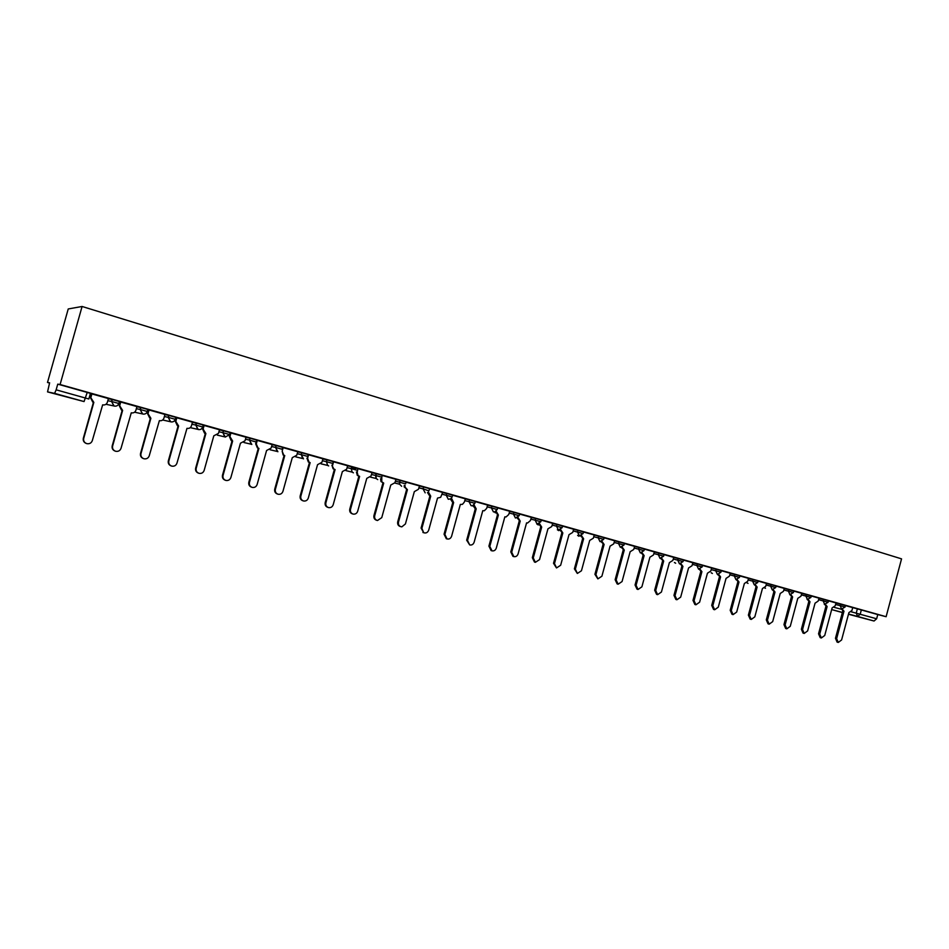 <?xml version="1.0" encoding="UTF-8"?>
<svg xmlns="http://www.w3.org/2000/svg" width="949" height="949" viewBox="0 0 949 949"><rect width="100%" height="100%" fill="white"/><g stroke="black" fill="none" stroke-linecap="round" stroke-linejoin="round"><path stroke-width="1.42" d="M118.862 403.491L119.408 401.534L112.018 399.458L111.472 401.439L118.85 403.503C118.02 405.614 116.454 406.469 114.153 406.053L111.472 401.439L107.806 400.715M147.32 411.463L147.866 409.529L144.96 408.651L140.618 407.489L140.072 409.446L147.32 411.486C146.502 413.574 144.96 414.416 142.706 414.025L140.072 409.446L136.348 408.687M175.28 419.292L175.814 417.382L168.697 415.377L168.151 417.323L175.268 419.316C174.462 421.392 172.943 422.234 170.725 421.842L168.151 417.323L164.379 416.528M202.718 426.991L203.252 425.093L200.595 424.286L196.265 423.124L195.719 425.045L202.718 427.003C201.912 429.067 200.429 429.897 198.246 429.517L195.719 425.045L191.9 424.227M229.67 434.535L230.192 432.661L223.335 430.727L222.801 432.637L229.67 434.559L225.269 437.062L222.801 432.637L218.922 431.783M256.147 441.961L256.657 440.099L249.919 438.201L249.397 440.087L256.135 441.985M282.15 449.245L282.66 447.406L280.346 446.694L276.04 445.544L275.518 447.418L282.15 449.268M308.211 454.583L301.699 452.756L301.189 454.607L307.701 456.433L308.211 454.583M333.313 461.629L326.919 459.838L326.409 461.677L332.814 463.468L333.313 461.629M357.5 470.36L357.998 468.569L351.711 466.801L351.201 468.628L357.488 470.384M382.245 475.378L376.065 473.646L375.567 475.461L381.747 477.193L382.245 475.378M405.614 483.848L406.101 482.08L400.015 480.372L399.529 482.175L405.603 483.871M429.067 490.419L429.553 488.676L423.574 486.991L423.076 488.771L428.901 490.894M452.163 496.885L452.637 495.153L446.73 493.504L446.244 495.259L452.151 496.92L450.894 498.759L448.308 499.293L446.244 495.259L441.997 494.227M475.342 501.535L469.506 499.898L469.02 501.653L474.868 503.278L475.342 501.535M497.217 509.518L497.679 507.81L491.902 506.197L491.428 507.929L497.205 509.542L494.654 511.926L493.409 511.879L491.428 507.929L487.122 506.873M519.198 515.675L519.661 513.99L513.955 512.389L513.48 514.109L519.186 515.71L515.426 518.024L513.48 514.109L509.139 513.041M540.823 521.736L541.286 520.064L535.639 518.474L535.165 520.194L540.811 521.76L537.075 524.062L535.165 520.194L530.799 519.103M562.555 526.043L556.98 524.477L556.517 526.173L562.105 527.727L562.555 526.043M583.505 531.926L577.977 530.372L577.526 532.057L583.054 533.599L583.505 531.926M603.683 539.352L604.122 537.715L598.653 536.185L598.202 537.858L603.671 539.376L600.005 541.618L598.202 537.858L593.754 536.743M623.979 545.046L624.418 543.421L618.997 541.903L618.558 543.563L623.967 545.07L620.326 547.288L618.558 543.563L614.086 542.437M644.407 549.032L639.045 547.537L638.594 549.174L643.956 550.669L644.407 549.032M664.086 554.56L658.772 553.077L658.321 554.702L663.636 556.185L664.086 554.56M683.031 561.594L683.458 560.005L678.191 558.534L677.764 560.159L683.019 561.618L679.437 563.789L677.764 560.159L673.232 559.008M702.545 565.367L697.337 563.908L696.898 565.521L702.118 566.968L702.545 565.367M721.347 570.646L716.175 569.21L715.748 570.8L720.92 572.235L721.347 570.646M739.876 575.853L734.751 574.418L734.324 576.007L739.449 577.431L739.876 575.853M757.705 582.532L758.121 580.978L753.043 579.566L752.616 581.132L757.705 582.544L754.17 584.643L752.616 581.132L748.026 579.958M775.689 587.561L776.104 586.031L771.062 584.631L770.647 586.185L775.689 587.585L772.178 589.661L770.647 586.185L766.033 585.011M793.827 591.002L788.833 589.614L788.417 591.168L793.411 592.556L793.827 591.002M811.288 595.913L806.33 594.537L805.926 596.079L810.885 597.455L811.288 595.913M828.513 600.753L823.59 599.388L823.174 600.907L828.097 602.271L828.513 600.753M845.476 605.521L840.6 604.169L840.185 605.676L845.073 607.028L845.476 605.521M851.265 611.82L876.639 618.784L877.766 614.561L886.117 616.708L60.095 384.535L82.089 306.48L68.233 308.959L47.497 382.459L49.55 383.04M90.119 394.428L91.246 394.737M119.111 402.566L120.049 402.827M147.581 410.549L148.329 410.763M886.117 616.708L901.55 558.866L82.089 306.48M47.497 382.459L49.621 382.815L47.545 391.901L54.603 393.384L56.145 389.825L88.838 398.995L90.416 393.384L87.237 392.435L84.058 401.569L54.603 393.384M60.095 384.535L57.747 384.143L56.145 389.825M47.545 391.901L84.058 401.569M845.452 605.604L857.362 608.878L856.235 613.113L857.635 616.447L848.525 614.05M848.465 614.252L874.041 621.014L857.635 616.447L860.209 614.193L861.348 609.946L857.362 608.878M876.639 618.784L874.041 621.014M825.405 604.394L827.113 606.53L819.711 634.134L821.36 637.977L824.728 635.474L832.107 607.929L835.179 605.83L836.093 602.971L828.489 600.836M808.251 599.578L809.995 601.773L802.534 629.567L804.218 633.434L807.623 630.919L815.061 603.184L818.168 601.073L819.094 598.202L811.265 595.996M790.861 594.703L792.629 596.933L785.108 624.928L786.816 628.831L790.268 626.304L797.777 598.368L800.92 596.245L801.846 593.35L793.803 591.097M773.21 589.744L775.013 592.034L767.433 620.231L769.164 624.169L772.676 621.619L780.232 593.481L783.423 591.357L784.36 588.439L776.08 586.114M755.309 584.703L757.136 587.051L749.496 615.462L751.264 619.424L754.811 616.874L762.438 588.534L765.665 586.387L766.614 583.457L758.097 581.061M737.136 579.59L738.998 582.01L731.288 610.622L733.091 614.62L736.685 612.058L744.372 583.505L747.646 581.346L748.595 578.392L739.852 575.936M718.69 574.394L720.588 576.885L712.818 605.699L714.644 609.744L718.286 607.158L726.044 578.404L729.366 576.233L730.315 573.255L721.323 570.729M716.175 569.21L702.521 565.45M680.967 563.753L682.936 566.399L675.024 595.652L676.922 599.756L680.67 597.158L688.559 567.965L691.963 565.782L692.936 562.757L683.434 560.088M661.678 558.309L663.683 561.037L655.7 590.515L657.621 594.655L661.429 592.034L669.389 562.627L672.841 560.432L673.826 557.383L664.063 554.643M642.093 552.769L644.134 555.592L636.079 585.296L638.036 589.471L641.892 586.838L649.923 557.205L653.422 554.999L654.407 551.938L644.383 549.115M622.2 547.134L624.276 550.064L616.15 579.993L618.143 584.204L622.058 581.559L630.16 551.713L633.707 549.495L634.703 546.399L624.395 543.504M602.01 541.404L604.11 544.453L595.913 574.608L597.929 578.866L601.903 576.209L610.088 546.126L613.695 543.896L614.691 540.776L604.098 537.798M598.653 536.185L583.481 532.009M560.657 529.661L562.828 532.958L554.477 563.587L556.565 567.917L560.657 565.236L568.997 534.678L572.698 532.425L573.706 529.269L562.543 526.126M539.495 523.623L541.689 527.075L533.255 557.941L535.378 562.318L539.542 559.613L547.953 528.818L551.713 526.565L552.733 523.374L541.262 520.147M518 517.466L520.206 521.096L511.701 552.211L513.848 556.624C515.876 556.956 517.288 556.055 518.095 553.908L526.576 522.875L527.561 523.018L530.396 520.598L531.416 517.383L519.637 514.073M496.173 511.191L498.379 515.022L489.791 546.387L491.973 550.823C494.026 551.191 495.473 550.29 496.291 548.107L504.856 516.825L506.054 516.968L508.723 514.536L509.755 511.297L497.656 507.893M487.608 505.082L475.319 501.618M451.475 498.213L453.646 502.567L444.891 534.441L447.038 538.937C449.209 539.4 450.739 538.486 451.605 536.232L460.336 504.429L462.46 504.346L464.322 502.128L465.378 498.83L452.614 495.248M428.426 492.08L430.727 496.185L421.89 528.32L423.717 532.721C426.054 533.457 427.714 532.591 428.711 530.135L437.525 498.083L440.68 497.312L442.637 492.436L429.529 488.759M405.069 485.556L404.986 487.062L407.418 489.696L398.485 522.104C398.106 524.892 399.221 526.47 401.818 526.861L405.425 523.943L414.333 491.629L418.438 489.293L419.505 485.947L406.077 482.163M381.795 477.205L381.747 481.748L383.716 483.1L374.701 515.77C374.286 518.237 375.211 519.827 377.453 520.527L381.759 517.644L390.751 485.058L394.914 482.721L395.994 479.34L382.222 475.473M357.643 470.419L357.168 472.163L358.058 475.568L359.612 476.386L350.501 509.34C350.086 511.772 350.988 513.362 353.194 514.109C355.377 514.37 356.871 513.409 357.678 511.25L366.765 478.379L371 476.03L372.079 472.614L357.963 468.664M347.631 465.757L333.289 461.736M308.579 454.773L307.595 458.296L309.042 462.175L310.145 462.626L300.845 496.125C300.43 498.569 301.343 500.194 303.585 500.989C305.863 501.297 307.429 500.337 308.283 498.106L317.547 464.678L321.913 462.305L323.016 458.83L308.188 454.69M283.146 447.631L282.161 451.19L283.775 455.176L284.759 455.556L275.376 489.352C274.949 491.807 275.874 493.444 278.14 494.263C280.477 494.595 282.067 493.622 282.932 491.368L292.292 457.655L296.729 455.259L297.844 451.76L282.636 447.513M257.274 440.372L256.277 443.954L258.033 448.047L258.923 448.367L249.445 482.46C249.018 484.927 249.955 486.576 252.268 487.418C254.64 487.762 256.266 486.79 257.132 484.5L266.586 450.502L271.106 448.094L272.221 444.571L256.669 440.241M246.028 437.216L230.239 432.815L229.361 436.457L231.224 440.621L232.635 441.048L223.051 475.437C222.624 477.928 223.573 479.601 225.921 480.443C228.341 480.799 229.99 479.826 230.88 477.525L240.441 443.219L245.02 440.799L246.028 437.204M219.48 429.755L203.466 425.294L202.576 428.96L204.545 433.207L205.874 433.598L196.182 468.296C195.755 470.799 196.728 472.483 199.112 473.349C201.579 473.717 203.252 472.744 204.154 470.407L213.81 435.805L218.472 433.385L219.492 429.755M192.469 422.163L176.206 417.631L175.304 421.344L177.38 425.65L178.626 426.006L168.827 461.012C168.4 463.551 169.385 465.247 171.816 466.137C174.319 466.517 176.04 465.532 176.953 463.171L186.977 428.331C189.159 428.711 190.642 427.88 191.449 425.816L192.469 422.163M164.96 414.44L148.447 409.838L147.534 413.574L149.693 417.951L150.879 418.284L140.974 453.61C140.535 456.161 141.555 457.881 144.023 458.782C146.573 459.174 148.317 458.177 149.242 455.805L159.373 420.644C161.603 421.036 163.121 420.193 163.928 418.129L164.96 414.428M136.941 406.575L120.179 401.89L119.254 405.662L121.496 410.11L122.611 410.419L112.611 446.066C112.172 448.64 113.204 450.372 115.707 451.285C118.317 451.7 120.084 450.704 121.033 448.296L131.27 412.827C133.536 413.23 135.078 412.376 135.897 410.288L136.953 406.563M108.411 398.556L91.389 393.811L90.44 397.607L92.777 402.115L93.832 402.4L83.714 438.379C83.263 440.977 84.319 442.732 86.881 443.658C89.538 444.073 91.341 443.076 92.29 440.656L102.646 404.855C104.959 405.27 106.525 404.416 107.356 402.305L108.411 398.544M108.352 398.77L112.018 399.458M136.893 406.753L140.618 407.489M164.912 414.606L168.697 415.377M192.422 422.317L196.265 423.124M219.444 429.897L223.335 430.727M245.993 437.335L249.919 438.201M272.066 444.654L276.04 445.544M297.678 451.843L301.699 452.756M322.85 458.901L326.919 459.838M347.595 465.852L351.711 466.801M371.925 472.673L376.065 473.646M395.84 479.387L400.015 480.372M419.351 485.983L423.574 486.991L423.052 488.865L425.176 492.839M442.471 492.484L446.73 493.504M465.224 498.866L469.506 499.898M487.596 505.141L491.902 506.197M509.601 511.321L513.955 512.389M531.262 517.407L535.639 518.474M552.579 523.397L556.98 524.477M573.552 529.281L577.977 530.372M614.537 540.788L618.997 541.903M634.549 546.41L639.045 547.537M654.252 551.95L658.772 553.077M673.671 557.395L678.191 558.534M692.782 562.769L697.337 563.908M730.161 573.267L734.751 574.418M748.441 578.392L753.043 579.566M766.46 583.457L771.062 584.631M784.206 588.439L788.833 589.614M801.691 593.35L806.33 594.537M818.94 598.202L823.59 599.388M835.939 602.971L840.6 604.169M90.226 394.06L91.353 394.381M119.218 402.198L120.155 402.459L119.23 402.162M147.688 410.193L148.424 410.395M57.747 384.143L87.237 392.435M877.766 614.561L861.348 609.946M355.816 468.581L351.545 467.382M148.435 410.359L147.688 410.146M91.365 394.333L90.226 394.025M842.297 609.139L843.981 611.227L841.134 608.914M843.981 611.227L836.638 638.641L838.264 642.449L837.089 642.093L835.464 638.297L842.795 610.919M838.264 642.449L841.597 639.958L848.904 612.603L851.941 610.515L852.7 607.645M827.113 606.53L824.242 604.205M821.36 637.977L820.197 637.633L818.548 633.802L825.938 606.233M809.995 601.773L807.113 599.424M804.218 633.434L803.056 633.09L801.383 629.234L808.833 601.464M792.629 596.933L789.734 594.572M786.816 628.831L785.677 628.499L783.969 624.596L791.478 596.636M775.013 592.034L772.106 589.649M769.164 624.169L768.038 623.825L766.306 619.899L773.874 591.737M757.136 587.051L754.218 584.655M751.264 619.424L750.149 619.092L748.381 615.13L756.021 586.767M738.998 582.01L736.056 579.578M732.984 614.584L731.987 614.288L730.196 610.29L737.895 581.713M720.588 576.885L717.361 574.37L715.748 570.8L711.181 569.637M714.538 609.709L713.553 609.412L711.726 605.379L719.496 576.601M699.971 569.115L701.904 571.678L698.927 569.186M695.807 604.75L694.858 604.466L692.995 600.397L700.825 571.405M701.904 571.678L694.063 600.717L695.925 604.786L699.615 602.2L707.444 573.22L710.801 571.049L711.631 568.012M682.936 566.399L679.947 563.872M676.803 599.721L675.866 599.448L673.968 595.343L681.88 566.126M663.683 561.037L660.67 558.463M657.503 594.62L656.589 594.347L654.668 590.207L662.639 560.764M644.134 555.592L641.097 552.97M637.918 589.436L637.016 589.163L635.059 584.987L643.102 555.331M624.276 550.064L621.215 547.383M618.013 584.169L617.135 583.908L615.142 579.697L623.268 549.815M604.11 544.453L601.025 541.701M597.811 578.831L594.928 574.311L603.113 544.204M581.488 535.58L583.623 538.759L580.527 535.924M577.289 573.398L574.394 568.854L582.662 538.51M583.623 538.759L575.355 569.139L577.407 573.433L581.452 570.764L589.697 540.444L593.35 538.202L594.216 535.022M562.828 532.958L559.696 530.04M556.446 567.882L553.528 563.303L561.867 532.721M541.689 527.075L538.534 524.062M535.378 562.318L534.453 562.033L532.33 557.668L540.752 526.837M520.206 521.096L517.039 517.976M513.848 556.624L512.946 556.339L510.799 551.938L519.293 520.871M498.379 515.022L495.188 511.784M491.973 550.823L491.084 550.55L488.913 546.114L497.49 514.797M473.99 504.773L476.196 508.842L475.117 508.569L472.993 505.473M476.196 508.842L467.525 540.467L469.708 544.94L466.671 540.206L475.33 508.628M469.708 544.94C471.819 545.331 473.29 544.429 474.132 542.223L482.78 510.681L484.31 510.776L486.707 508.379L487.608 505.07M453.646 502.567L452.59 502.294L450.431 499.055M446.338 538.724L444.061 534.192L452.815 502.353M430.727 496.185L429.683 495.924L427.489 492.519M422.91 532.46L423.717 532.721L421.083 528.071L429.909 495.983M407.418 489.696L404.191 486.873L404.286 485.366M400.395 526.553C398.2 525.865 397.311 524.299 397.714 521.855L406.623 489.506M383.716 483.1L380.976 481.558L380.561 478.735L381.32 478.913M376.658 520.277C374.44 519.566 373.538 517.988 373.953 515.532L382.957 482.911M359.612 476.386L357.322 475.39L356.433 471.985L357.168 472.163M352.542 513.907L352.47 513.884C350.264 513.124 349.362 511.535 349.778 509.103L358.876 476.208M335.092 469.565L333.099 468.818L331.889 465.129L333.811 468.984L335.092 469.565L325.887 502.792C325.471 505.224 326.373 506.825 328.591 507.608C330.833 507.893 332.364 506.944 333.194 504.738L342.364 471.594L346.67 469.221L347.631 465.745M327.998 507.407L327.903 507.383C325.685 506.6 324.783 504.998 325.199 502.567L334.38 469.387M333.562 461.795L332.601 465.295M310.145 462.626L308.366 462.009L306.93 458.142L307.595 458.296M302.992 500.799L302.921 500.775C300.679 499.969 299.765 498.355 300.181 495.912L309.469 462.46M284.759 455.556L283.134 455.022L282.161 451.19M277.547 494.061L277.511 494.049C275.246 493.231 274.32 491.594 274.736 489.15L284.119 455.401M258.923 448.367L257.416 447.892L255.672 443.812L256.183 441.997M251.663 487.205C249.362 486.374 248.413 484.725 248.84 482.258L258.318 448.213M230.939 432.969L229.931 436.587L232.635 441.048M225.316 480.241C223.003 479.375 222.054 477.715 222.481 475.247L232.054 440.905M204.13 425.437L203.11 429.078L205.874 433.598M198.495 473.148C196.17 472.258 195.221 470.574 195.66 468.118L205.328 433.468M176.834 417.774L175.814 421.451L178.626 426.006M171.188 465.923C168.851 464.998 167.902 463.302 168.341 460.846L178.115 425.887M149.04 409.956L147.997 413.669L150.879 418.284M143.37 458.557C141.033 457.608 140.084 455.9 140.523 453.444L150.405 418.177M120.737 402.008L119.681 405.757L122.611 410.419M115.043 451.06C112.694 450.075 111.745 448.355 112.196 445.911L122.184 410.324M91.899 393.906L90.831 397.69L93.832 402.4M86.169 443.42C83.832 442.388 82.895 440.668 83.334 438.236L93.441 402.317M834.266 607.384L841.182 609.199M842.392 612.425L832.178 609.732L842.356 612.556M245.471 439.209L249.397 440.087L251.817 444.464M271.544 446.505L275.518 447.418L277.891 451.748M297.167 453.681L301.189 454.607L303.514 458.889M322.352 460.728L326.409 461.677L327.678 465.425L328.686 465.923M347.097 467.655L351.201 468.628L352.174 472.127L353.431 472.827M371.427 474.476L375.567 475.461L376.124 478.498L377.761 479.613M395.342 481.167L399.529 482.175L399.565 484.204L401.664 486.279M418.865 487.75L423.052 488.865L418.841 487.845M464.737 500.609L469.02 501.653L471.048 505.639L473.017 505.995M552.116 525.082L556.517 526.173L558.38 530.017L562.105 527.727M573.101 530.954L577.526 532.057L579.353 535.865L583.054 533.599M634.098 548.048L638.594 549.174L640.326 552.876L643.956 550.669M653.814 553.564L658.321 554.702L660.029 558.368L663.636 556.185M692.355 564.358L696.898 565.521L698.547 569.115L702.118 566.968M729.745 574.845L734.324 576.007L735.902 579.542L739.449 577.431M783.791 589.981L788.417 591.168L789.912 594.62L793.411 592.556M801.288 594.881L805.926 596.079L807.397 599.495L810.885 597.455M818.536 599.721L823.174 600.907L824.634 604.299L828.097 602.271M835.535 604.477L840.185 605.676L841.621 609.044L845.073 607.028M764.799 587.917L765.487 588.273L764.752 587.953M747.077 582.805L748.037 583.41M711.37 572.828L712.379 573.469M674.597 562.543L675.664 563.231M577.751 535.461L578.985 536.268M557.49 529.791L558.759 530.633M536.909 524.026L538.332 524.927M843.815 611.192L842.641 610.871M836.638 638.641L835.464 638.297M826.947 606.494L825.772 606.186M819.711 634.134L818.548 633.802M809.829 601.725L808.667 601.417M802.534 629.567L801.383 629.234M792.462 596.885L791.312 596.589M785.108 624.928L783.969 624.596M774.847 591.986L773.708 591.69M767.433 620.231L766.306 619.899M756.97 587.004L755.843 586.719M749.496 615.462L748.381 615.13M738.82 581.962L737.717 581.666M731.288 610.622L730.196 610.29M720.41 576.838L719.318 576.553M712.818 605.699L711.726 605.379M701.726 571.63L700.647 571.345M694.063 600.717L692.995 600.397M682.758 566.351L681.69 566.078M675.024 595.652L673.968 595.343M663.493 560.989L662.449 560.717M655.7 590.515L654.668 590.207M643.944 555.545L642.912 555.284M636.079 585.296L635.059 584.987M624.086 550.017L623.078 549.756M616.15 579.993L615.142 579.697M603.92 544.406L602.923 544.145M595.913 574.608L594.928 574.311M583.433 538.7L582.461 538.451M575.355 569.139L574.394 568.854M562.627 532.911L561.666 532.662M554.477 563.587L553.528 563.303M541.476 527.015L540.55 526.778M533.255 557.941L532.33 557.668M520.005 521.037L519.091 520.811M511.701 552.211L510.799 551.938M498.166 514.963L497.288 514.738M489.791 546.387L488.913 546.114M475.983 508.783L475.117 508.569M467.525 540.467L466.671 540.206M453.432 502.507L452.59 502.294M444.891 534.441L444.061 534.192M430.502 496.125L429.683 495.924M421.89 528.32L421.083 528.071M407.192 489.637L406.397 489.435M398.485 522.104L397.714 521.855M383.491 483.041L382.72 482.851M374.701 515.77L373.953 515.532M359.374 476.327L358.639 476.149M350.501 509.34L349.778 509.103M334.855 469.494L334.143 469.328M325.887 502.792L325.199 502.567M309.896 462.554L309.22 462.388M300.845 496.125L300.181 495.912M284.51 455.484L283.87 455.33M275.376 489.352L274.736 489.15M258.674 448.296L258.069 448.142M256.277 443.954L255.672 443.812M249.445 482.46L248.84 482.258M400.051 480.384L399.565 484.204L394.808 483.041M376.124 473.658L376.124 478.498L370.478 477.122M351.782 466.825L351.284 468.64L352.174 472.127L345.922 470.609M327.025 459.862L326.515 461.7L327.678 465.425L321.035 463.836M301.829 452.78L301.319 454.642L302.66 458.521L295.768 456.872M276.195 445.579L275.673 447.454L277.155 451.439L270.085 449.767M250.097 438.248L249.563 440.134L251.165 444.215L243.94 442.531M223.525 430.775L222.991 432.685L224.688 436.848L217.345 435.152M196.479 423.171L195.933 425.105L197.724 429.328L190.263 427.643M168.934 415.437L168.388 417.382L170.239 421.676L162.682 419.992M140.879 407.548L140.322 409.505L142.255 413.871L134.592 412.198M112.29 399.517L111.733 401.498L113.738 405.911L105.968 404.274M746.887 582.769L748.014 583.398M711.169 572.769L712.343 573.457M717.598 574.418L720.92 572.235M674.419 562.496L675.629 563.22M577.633 535.426L578.949 536.256M557.371 529.756L558.724 530.621M536.814 524.002L538.19 524.892M494.524 511.95L495.354 512.816M472.768 505.568L474.868 503.278M447.038 538.937L446.208 538.676M404.986 487.062L404.191 486.873M381.747 481.748L380.976 481.558M358.058 475.568L357.322 475.39M333.811 468.984L333.099 468.818M309.042 462.175L308.366 462.009M283.775 455.176L283.134 455.022M258.033 448.047L257.416 447.892"/></g></svg>
